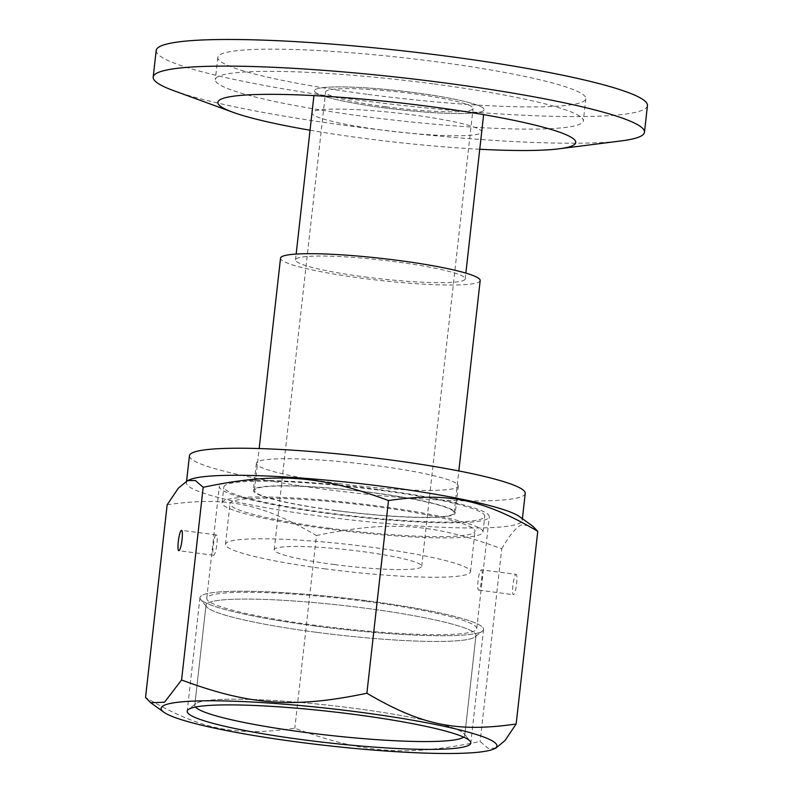 <?xml version="1.0" encoding="UTF-8"?>
<svg xmlns="http://www.w3.org/2000/svg" width="793" height="793" viewBox="0 0 793 793"><rect width="100%" height="100%" fill="white"/><g stroke="black" fill="none" stroke-linecap="round" stroke-linejoin="round"><path stroke-width="0.59" stroke-dasharray="3.96 2.97" d="M383.762 107.779A85.386 9.377 -173.6 0 0 484.176 109.751A85.386 9.377 -173.6 0 0 400.376 90.908A85.386 9.377 -173.6 0 0 314.474 90.709A85.386 9.377 -173.6 0 0 383.762 107.779A85.386 9.377 6.4 0 1 314.474 90.709A85.386 9.377 6.4 0 1 400.376 90.908A85.386 9.377 6.4 0 1 484.176 109.751A85.386 9.377 6.4 0 1 383.762 107.779M381.274 129.983A85.386 9.377 6.4 0 1 311.986 112.903A85.386 9.377 6.4 0 1 397.888 113.102A85.386 9.377 6.4 0 1 481.688 131.945A85.386 9.377 6.4 0 1 381.274 129.983M173.806 90.699A247.178 27.15 -173.6 0 0 353.787 126.533A247.178 27.15 -173.6 0 0 621.355 140.896M156.181 50.484A247.178 27.15 -173.6 0 0 356.771 99.898A247.178 27.15 -173.6 0 0 647.455 105.588M310.043 130.221A180.09 19.785 -173.6 0 0 364.017 138.359A180.09 19.785 -173.6 0 0 479.745 149.253M433.067 83.85A185.156 20.34 -173.6 0 0 215.319 79.587A185.156 20.34 -173.6 0 0 365.583 116.611A185.156 20.34 -173.6 0 0 583.331 120.873A185.156 20.34 -173.6 0 0 433.067 83.85M368.071 94.417A185.156 20.34 -173.6 0 0 585.819 98.669A185.156 20.34 -173.6 0 0 435.565 61.656A185.156 20.34 -173.6 0 0 217.807 57.393A185.156 20.34 -173.6 0 0 368.071 94.417M325.507 568.918A123.282 13.54 6.4 0 1 225.46 544.266A123.282 13.54 6.4 0 1 349.485 544.553A123.282 13.54 6.4 0 1 470.497 571.753A123.282 13.54 6.4 0 1 325.507 568.918M334.458 564.576A74.195 8.148 6.4 0 1 274.239 549.737A74.195 8.148 6.4 0 1 348.89 549.916A74.195 8.148 6.4 0 1 421.717 566.281A74.195 8.148 6.4 0 1 334.458 564.576M385.804 106.797A74.195 8.148 -173.6 0 0 473.064 108.502A74.195 8.148 -173.6 0 0 400.237 92.127A74.195 8.148 -173.6 0 0 325.596 91.958A74.195 8.148 -173.6 0 0 385.804 106.797M330.066 528.326A123.282 13.54 6.4 0 1 230.02 503.674A123.282 13.54 6.4 0 1 354.045 503.961A123.282 13.54 6.4 0 1 475.047 531.161A123.282 13.54 6.4 0 1 330.066 528.326M328.609 529.03A131.271 14.423 6.4 0 1 222.08 502.782A131.271 14.423 6.4 0 1 354.144 503.089A131.271 14.423 6.4 0 1 482.987 532.053A131.271 14.423 6.4 0 1 328.609 529.03M364.8 276.916A85.386 9.377 -173.6 0 0 465.213 278.878A85.386 9.377 -173.6 0 0 381.403 260.045A85.386 9.377 -173.6 0 0 295.502 259.846A85.386 9.377 -173.6 0 0 364.8 276.916M330.384 513.249A131.271 14.423 6.4 0 1 223.844 487.001A131.271 14.423 6.4 0 1 355.908 487.308A131.271 14.423 6.4 0 1 484.761 516.263A131.271 14.423 6.4 0 1 330.384 513.249M480.181 280.553A100.453 11.033 6.4 0 1 362.054 278.244A100.453 11.033 6.4 0 1 280.534 258.161M335.994 510.523A100.453 11.033 6.4 0 1 254.474 490.441A100.453 11.033 6.4 0 1 355.532 490.669A100.453 11.033 6.4 0 1 454.131 512.833A100.453 11.033 6.4 0 1 335.994 510.523M463.657 737.113A135.831 14.918 -173.6 0 0 464.748 735.507A135.831 14.918 -173.6 0 0 464.103 733.773A135.831 14.918 -173.6 0 0 331.434 705.542A135.831 14.918 -173.6 0 0 195.792 703.678A135.831 14.918 -173.6 0 0 194.781 705.225A135.831 14.918 -173.6 0 0 195.494 707.039A135.831 14.918 -173.6 0 1 194.781 705.225A135.831 14.918 -173.6 0 1 195.792 703.678L188.268 709.616L195.792 703.678A135.831 14.918 -173.6 0 1 331.434 705.542A135.831 14.918 -173.6 0 1 464.103 733.773L470.13 741.227L464.103 733.773A135.831 14.918 -173.6 0 1 464.748 735.507A135.831 14.918 -173.6 0 1 463.657 737.113M316.238 632.279A135.831 14.918 -173.6 0 0 474.967 636.948A135.831 14.918 -173.6 0 0 475.978 635.401A135.831 14.918 -173.6 0 0 342.655 605.436A135.831 14.918 -173.6 0 0 206.011 605.118A135.831 14.918 -173.6 0 0 206.656 606.853A135.831 14.918 -173.6 0 0 316.238 632.279A135.831 14.918 -173.6 0 0 474.967 636.948A135.831 14.918 -173.6 0 0 475.978 635.401A135.831 14.918 -173.6 0 0 342.655 605.436A135.831 14.918 -173.6 0 0 206.011 605.118A135.831 14.918 -173.6 0 0 206.656 606.853A135.831 14.918 -173.6 0 0 316.238 632.279M315.753 626.103A142.69 15.672 -173.6 0 0 482.491 631.02A142.69 15.672 -173.6 0 0 343.508 597.912A142.69 15.672 -173.6 0 0 200.629 599.399A142.69 15.672 -173.6 0 0 315.753 626.103A142.69 15.672 -173.6 0 0 482.491 631.02A142.69 15.672 -173.6 0 0 483.561 629.394A142.69 15.672 -173.6 0 0 343.508 597.912A142.69 15.672 -173.6 0 0 199.955 597.585A142.69 15.672 -173.6 0 0 200.629 599.399A142.69 15.672 -173.6 0 0 315.753 626.103M366.515 601.471A135.841 14.918 6.4 0 1 476.752 628.631A135.841 14.918 6.4 0 1 340.098 628.314A135.841 14.918 6.4 0 1 206.765 598.348A135.841 14.918 6.4 0 1 366.515 601.471M379.054 489.618A135.841 14.918 6.4 0 1 489.301 516.778A135.841 14.918 6.4 0 1 352.637 516.461A135.841 14.918 6.4 0 1 219.304 486.496A135.841 14.918 6.4 0 1 379.054 489.618M215.894 534.918C214.041 535.424 211.701 555.645 213.426 555.249C215.815 556.24 218.977 534.651 216.102 534.879L215.894 534.918M481.331 569.83C483.403 567.986 480.984 589.526 479.051 590.131C476.157 591.865 478.566 570.326 481.331 569.83L516.104 574.34A10.269 1.745 -82.5 0 0 515.896 574.38A10.269 1.745 -82.5 0 0 512.952 584.867A10.269 1.745 -82.5 0 0 513.418 594.71A10.269 1.745 -82.5 0 0 516.491 584.758A10.269 1.745 -82.5 0 0 516.104 574.34M479.051 590.131L513.418 594.71M335.786 510.623A101.593 11.161 6.4 0 1 253.344 490.312A101.593 11.161 6.4 0 1 355.551 490.54A101.593 11.161 6.4 0 1 455.261 512.962A101.593 11.161 6.4 0 1 335.786 510.623M495.803 748.136L488.022 748.285L480.122 741.485C406.978 756.77 363.392 753.647 294.818 728.222C235.452 736.816 200.342 729.59 145.545 697.473M338.819 483.561A101.593 11.161 -173.6 0 0 458.304 485.901A101.593 11.161 -173.6 0 0 358.585 463.479A101.593 11.161 -173.6 0 0 256.377 463.251A101.593 11.161 -173.6 0 0 338.819 483.561M167.154 504.784C226.52 496.19 261.631 503.416 316.427 535.533L294.818 728.222M316.427 535.533C389.571 520.248 433.156 523.37 501.731 548.796L480.122 741.485M501.731 548.796C509.562 535.196 516.134 527.246 521.447 524.946L532.589 526.037M525.234 493.405A168.949 18.556 6.4 0 1 326.547 489.519A168.949 18.556 6.4 0 1 189.448 455.737M519.484 516.59A168.949 18.556 6.4 0 1 522.19 520.466A168.949 18.556 6.4 0 1 519.356 523.35A168.949 18.556 6.4 0 1 323.514 516.58A168.949 18.556 6.4 0 1 186.414 482.798A168.949 18.556 6.4 0 1 189.914 479.616M481.688 131.945L483.631 114.638M311.986 112.903L313.929 95.596M217.807 57.393L215.319 79.587M585.819 98.669L583.331 120.873M421.717 566.281L473.064 108.502M274.239 549.737L325.596 91.958M470.497 571.753L475.047 531.161M225.46 544.266L230.02 503.674M465.213 278.878L465.858 273.099M295.502 259.846L296.156 254.067M482.987 532.053L484.761 516.263M222.08 502.782L223.844 487.001M454.131 512.833L458.83 470.943M254.474 490.441L259.172 448.551M206.011 605.118L194.781 705.225L206.011 605.118M475.978 635.401L464.748 735.507L475.978 635.401M474.967 636.948L482.491 631.02L474.967 636.948M206.656 606.853L200.629 599.399L206.656 606.853M476.752 628.631L489.301 516.778M206.765 598.348L219.304 486.496M216.102 534.879L181.528 530.329M213.426 555.249L178.841 550.699M256.377 463.251L253.344 490.312M458.304 485.901L455.261 512.962M522.19 520.466L522.399 518.681M186.414 482.798L186.603 481.064M199.955 597.585L187.207 711.232M483.561 629.394L470.804 743.051"/><path stroke-width="1.19" d="M479.745 149.253A180.09 19.785 -173.6 0 0 558.966 148.816L621.355 140.896A247.178 27.15 -173.6 0 0 644.471 132.223A247.178 27.15 -173.6 0 0 443.872 82.809A247.178 27.15 -173.6 0 0 153.188 77.119A247.178 27.15 -173.6 0 0 173.806 90.699L232.894 112.249A180.09 19.785 -173.6 0 0 310.043 130.221M644.471 132.223L647.455 105.588A247.178 27.15 -173.6 0 0 446.865 56.174A247.178 27.15 -173.6 0 0 156.181 50.484L153.188 77.119M558.966 148.816A180.09 19.785 -173.6 0 0 429.657 106.5A180.09 19.785 -173.6 0 0 256.684 94.516A180.09 19.785 -173.6 0 0 232.894 112.249M259.172 448.551L280.534 258.161A100.453 11.033 6.4 0 1 381.582 258.399A100.453 11.033 6.4 0 1 480.181 280.553L458.83 470.943M305.018 732.385A135.831 14.918 -173.6 0 0 463.657 737.113A135.831 14.918 -173.6 0 1 305.018 732.385A135.831 14.918 -173.6 0 1 195.494 707.039A135.831 14.918 -173.6 0 0 305.018 732.385M303.005 739.76A142.69 15.672 6.4 0 1 188.268 709.616A142.69 15.672 6.4 0 1 330.75 711.569A142.69 15.672 6.4 0 1 470.13 741.227A142.69 15.672 6.4 0 1 303.005 739.76A142.69 15.672 -173.6 0 0 470.804 743.051A142.69 15.672 -173.6 0 0 470.13 741.227A142.69 15.672 -173.6 0 0 330.75 711.569A142.69 15.672 -173.6 0 0 188.268 709.616A142.69 15.672 -173.6 0 0 187.207 711.232A142.69 15.672 -173.6 0 0 303.005 739.76M359.794 712.193A168.949 18.556 -173.6 0 0 163.824 712.183A168.949 18.556 -173.6 0 0 326.944 745.589A168.949 18.556 -173.6 0 0 493.395 749.157A168.949 18.556 -173.6 0 0 359.794 712.193M187.505 480.637L189.914 479.616A168.949 18.556 6.4 0 1 356.374 483.195A168.949 18.556 6.4 0 1 519.484 516.59L532.589 526.037L537.763 531.3C482.967 499.194 447.857 491.957 388.491 500.552C319.916 475.126 276.331 472.013 203.186 487.289L195.286 480.489L187.505 480.637L178.326 488.201L167.154 504.784L145.545 697.473L150.72 702.747L164.518 702.221L181.577 679.988C250.152 705.403 293.737 708.526 366.881 693.241C421.678 725.357 456.788 732.593 516.154 723.999L504.992 740.583L495.803 748.136L493.395 749.157M181.319 530.368A10.269 1.745 97.5 0 1 181.528 530.329A10.269 1.745 97.5 0 1 181.914 540.747A10.269 1.745 97.5 0 1 178.841 550.699A10.269 1.745 97.5 0 1 178.375 540.856A10.269 1.745 97.5 0 1 181.319 530.368M537.763 531.3L516.154 723.999M388.491 500.552L366.881 693.241M203.186 487.289L181.577 679.988M186.603 481.064L189.448 455.737A168.949 18.556 6.4 0 1 359.407 456.134A168.949 18.556 6.4 0 1 525.234 493.405L522.399 518.681M465.858 273.099L483.631 114.638M296.156 254.067L313.929 95.596M163.824 712.183L150.72 702.747"/></g></svg>

